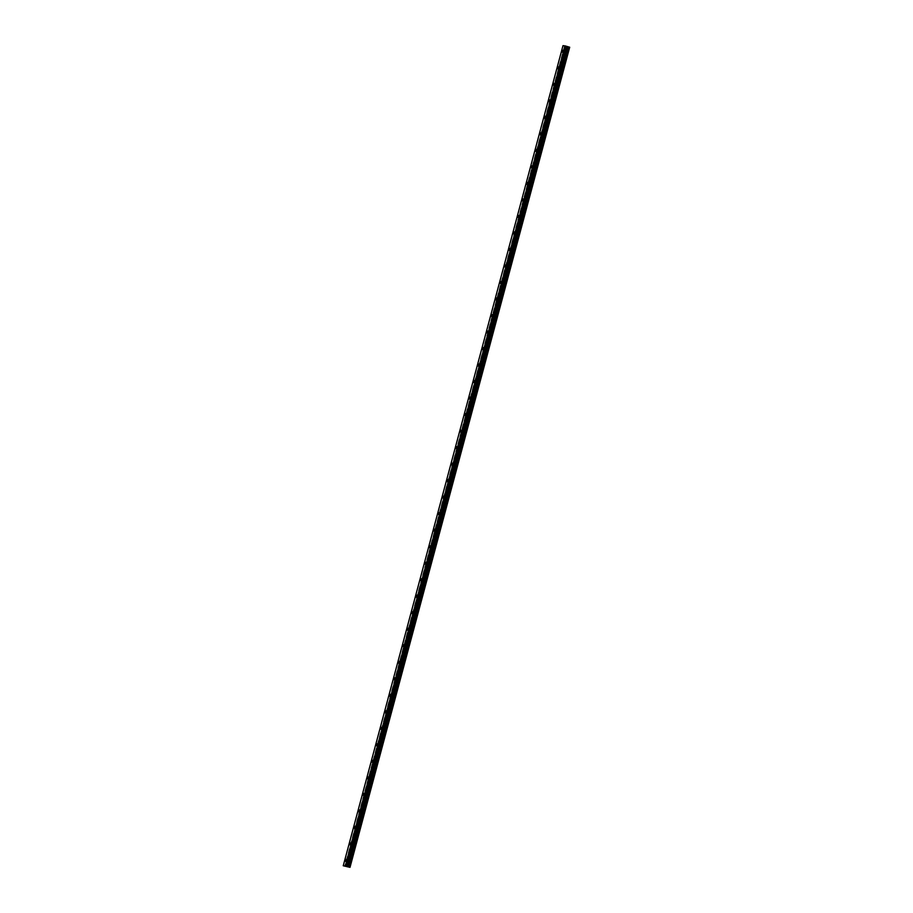 <?xml version="1.0" encoding="UTF-8"?>
<svg xmlns="http://www.w3.org/2000/svg" width="913" height="913" viewBox="0 0 913 913"><rect width="100%" height="100%" fill="white"/><g stroke="black" fill="none" stroke-linecap="round" stroke-linejoin="round"><path stroke-width="0.68" stroke-dasharray="4.57 3.42" d="M565.204 51.984L565.124 50.98L564.554 52.897L565.204 51.984M348.401 861.085L348.321 860.092L347.67 861.005L347.762 862.009L348.401 861.085M352.829 844.571L352.749 843.578L352.098 844.491L352.178 845.495L352.829 844.571M357.257 828.057L357.166 827.064L356.606 828.981L357.257 828.057M361.674 811.554L361.594 810.55L361.034 812.467L361.674 811.554M366.102 795.04L366.022 794.036L365.451 795.953L366.102 795.04M370.53 778.527L370.438 777.522L369.879 779.44L370.53 778.527M374.946 762.013L374.866 761.008L374.307 762.926L374.946 762.013M379.374 745.499L379.294 744.506L378.644 745.419L378.735 746.423L379.374 745.499M383.802 728.985L383.711 727.992L383.152 729.909L383.802 728.985M388.219 712.471L388.139 711.478L387.5 712.391L387.58 713.395L388.219 712.471M392.647 695.957L392.567 694.964L391.917 695.889L392.008 696.881L392.647 695.957M397.075 679.455L396.995 678.45L396.425 680.368L397.075 679.455M401.492 662.941L401.412 661.936L400.853 663.854L401.492 662.941M405.92 646.427L405.84 645.423L405.189 646.347L405.281 647.34L405.92 646.427M410.348 629.913L410.268 628.92L409.617 629.833L409.697 630.837L410.348 629.913M414.776 613.399L414.685 612.406L414.125 614.323L414.776 613.399M419.193 596.885L419.113 595.892L418.462 596.805L418.553 597.81L419.193 596.885M423.621 580.371L423.541 579.378L422.89 580.291L422.97 581.296L423.621 580.371M428.049 563.869L427.957 562.865L427.398 564.782L428.049 563.869M432.465 547.355L432.385 546.351L431.826 548.268L432.465 547.355M436.893 530.841L436.813 529.837L436.243 531.754L436.893 530.841M441.321 514.327L441.23 513.323L440.671 515.24L441.321 514.327M445.738 497.813L445.658 496.82L445.019 497.733L445.099 498.738L445.738 497.813M450.166 481.299L450.086 480.306L449.436 481.219L449.527 482.224L450.166 481.299M454.594 464.785L454.503 463.793L453.944 465.71L454.594 464.785M459.011 448.272L458.931 447.279L458.292 448.192L458.372 449.196L459.011 448.272M463.439 431.769L463.359 430.765L462.708 431.689L462.8 432.682L463.439 431.769M467.867 415.255L467.787 414.251L467.216 416.168L467.867 415.255M472.283 398.741L472.204 397.737L471.644 399.654L472.283 398.741M476.712 382.227L476.632 381.235L475.981 382.148L476.072 383.152L476.712 382.227M481.14 365.714L481.06 364.721L480.409 365.634L480.489 366.638L481.14 365.714M485.568 349.2L485.476 348.207L484.917 350.124L485.568 349.2M489.984 332.686L489.904 331.693L489.254 332.606L489.345 333.61L489.984 332.686M494.412 316.183L494.332 315.179L493.762 317.096L494.412 316.183M498.84 299.669L498.749 298.665L498.19 300.582L498.84 299.669M503.257 283.156L503.177 282.151L502.527 283.076L502.618 284.069L503.257 283.156M507.685 266.642L507.605 265.637L507.035 267.555L507.685 266.642M512.113 250.128L512.022 249.135L511.463 251.052L512.113 250.128M516.53 233.614L516.45 232.621L515.811 233.534L515.891 234.538L516.53 233.614M520.958 217.1L520.878 216.107L520.227 217.02L520.319 218.024L520.958 217.1M525.386 200.586L525.295 199.593L524.735 201.511L525.386 200.586M529.802 184.084L529.723 183.079L529.163 184.997L529.802 184.084M534.231 167.57L534.151 166.565L533.5 167.49L533.591 168.483L534.231 167.57M538.659 151.056L538.567 150.052L538.008 151.969L538.659 151.056M543.075 134.542L542.995 133.549L542.356 134.462L542.436 135.466L543.075 134.542M547.503 118.028L547.423 117.035L546.773 117.948L546.864 118.952L547.503 118.028M551.931 101.514L551.851 100.521L551.201 101.434L551.281 102.439L551.931 101.514M556.359 85L556.268 84.007L555.709 85.925L556.359 85M560.776 68.498L560.696 67.494L560.046 68.418L560.137 69.411L560.776 68.498M566.562 52.555L567.578 51.105L567.715 52.68L566.699 54.118L566.562 52.555M564.268 51.881L565.284 50.432L565.409 52.007L564.394 53.445L564.268 51.881M349.77 861.655L350.775 860.217L350.912 861.781L349.896 863.23L349.77 861.655M347.465 860.982L348.481 859.544L347.602 862.557L347.465 860.982M354.187 845.141L355.203 843.703L354.324 846.716L354.187 845.141M351.893 844.468L352.909 843.03L352.019 846.043L351.893 844.468M358.615 828.627L359.631 827.189L358.741 830.202L358.615 828.627M356.321 827.954L357.325 826.516L357.462 828.08L356.447 829.529L356.321 827.954M363.043 812.125L364.047 810.676L364.184 812.25L363.169 813.688L363.043 812.125M360.738 811.452L361.753 810.002L361.89 811.577L360.875 813.015L360.738 811.452M367.46 795.611L368.475 794.162L368.612 795.737L367.597 797.175L367.46 795.611M365.166 794.938L366.181 793.488L366.307 795.063L365.291 796.501L365.166 794.938M371.888 779.097L372.903 777.648L373.029 779.223L372.013 780.661L371.888 779.097M369.594 778.424L370.598 776.974L370.735 778.549L369.719 779.987L369.594 778.424M376.316 762.583L377.331 761.134L377.457 762.709L376.441 764.147L376.316 762.583M374.01 761.91L375.026 760.461L375.163 762.035L374.147 763.473L374.01 761.91M380.732 746.069L381.748 744.631L380.869 747.644L380.732 746.069M378.439 745.396L379.454 743.958L378.564 746.971L378.439 745.396M385.16 729.555L386.176 728.118L385.297 731.13L385.16 729.555M382.867 728.882L383.882 727.444L382.992 730.457L382.867 728.882M389.589 713.042L390.604 711.604L389.714 714.617L389.589 713.042M387.283 712.368L388.299 710.93L387.42 713.943L387.283 712.368M394.005 696.539L395.021 695.09L395.158 696.653L394.142 698.103L394.005 696.539M391.711 695.866L392.727 694.416L391.848 697.429L391.711 695.866M398.433 680.025L399.449 678.576L398.57 681.589L398.433 680.025M396.139 679.352L397.155 677.903L397.281 679.477L396.265 680.915L396.139 679.352M402.861 663.511L403.877 662.062L404.003 663.637L402.987 665.075L402.861 663.511M400.556 662.838L401.572 661.389L401.709 662.964L400.693 664.402L400.556 662.838M407.289 646.997L408.294 645.548L408.431 647.123L407.415 648.561L407.289 646.997M404.984 646.324L406 644.875L405.121 647.888L404.984 646.324M411.706 630.484L412.722 629.046L411.843 632.058L411.706 630.484M409.412 629.81L410.428 628.372L409.538 631.385L409.412 629.81M416.134 613.97L417.15 612.532L416.26 615.545L416.134 613.97M413.84 613.296L414.844 611.858L414.981 613.422L413.966 614.871L413.84 613.296M420.562 597.456L421.566 596.018L421.703 597.581L420.688 599.031L420.562 597.456M418.257 596.782L419.272 595.344L418.394 598.357L418.257 596.782M424.979 580.942L425.994 579.504L425.116 582.517L424.979 580.942M422.685 580.269L423.7 578.831L422.81 581.843L422.685 580.269M429.407 564.439L430.422 562.99L430.548 564.565L429.532 566.003L429.407 564.439M427.113 563.766L428.117 562.317L428.254 563.892L427.238 565.33L427.113 563.766M433.835 547.926L434.839 546.476L434.976 548.051L433.96 549.489L433.835 547.926M431.529 547.252L432.545 545.803L432.682 547.378L431.666 548.816L431.529 547.252M438.251 531.412L439.267 529.962L439.404 531.537L438.388 532.975L438.251 531.412M435.958 530.738L436.973 529.289L437.099 530.864L436.083 532.302L435.958 530.738M442.679 514.898L443.695 513.448L443.821 515.023L442.805 516.461L442.679 514.898M440.386 514.224L441.39 512.775L441.527 514.35L440.511 515.788L440.386 514.224M447.108 498.384L448.123 496.946L447.233 499.959L447.108 498.384M444.802 497.711L445.818 496.273L444.939 499.285L444.802 497.711M451.524 481.87L452.54 480.432L451.661 483.445L451.524 481.87M449.23 481.197L450.246 479.759L449.356 482.772L449.23 481.197M455.952 465.356L456.968 463.918L456.089 466.931L455.952 465.356M453.658 464.683L454.674 463.245L453.784 466.258L453.658 464.683M460.38 448.854L461.396 447.404L460.506 450.417L460.38 448.854M458.075 448.18L459.091 446.731L459.228 448.294L458.212 449.744L458.075 448.18M464.797 432.34L465.813 430.89L465.95 432.465L464.934 433.903L464.797 432.34M462.503 431.666L463.519 430.217L462.64 433.23L462.503 431.666M469.225 415.826L470.241 414.376L469.362 417.389L469.225 415.826M466.931 415.153L467.947 413.703L468.072 415.278L467.057 416.716L466.931 415.153M473.653 399.312L474.669 397.863L474.794 399.438L473.779 400.875L473.653 399.312M471.348 398.639L472.363 397.189L472.5 398.764L471.485 400.202L471.348 398.639M478.081 382.798L479.085 381.36L479.222 382.924L478.207 384.373L478.081 382.798M475.776 382.125L476.791 380.687L475.913 383.7L475.776 382.125M482.498 366.284L483.513 364.846L482.635 367.859L482.498 366.284M480.204 365.611L481.219 364.173L480.329 367.186L480.204 365.611M486.926 349.77L487.941 348.332L487.051 351.345L486.926 349.77M484.632 349.097L485.636 347.659L485.773 349.223L484.757 350.672L484.632 349.097M491.354 333.256L492.358 331.818L492.495 333.382L491.479 334.831L491.354 333.256M489.048 332.583L490.064 331.145L489.185 334.158L489.048 332.583M495.77 316.754L496.786 315.305L496.923 316.879L495.907 318.317L495.77 316.754M493.477 316.081L494.492 314.631L494.618 316.206L493.602 317.644L493.477 316.081M500.198 300.24L501.214 298.791L501.34 300.366L500.324 301.804L500.198 300.24M497.905 299.567L498.909 298.117L499.046 299.692L498.03 301.13L497.905 299.567M504.627 283.726L505.631 282.277L505.768 283.852L504.752 285.29L504.627 283.726M502.321 283.053L503.337 281.603L502.458 284.616L502.321 283.053M509.043 267.212L510.059 265.763L510.196 267.338L509.18 268.776L509.043 267.212M506.749 266.539L507.765 265.09L507.89 266.664L506.875 268.102L506.749 266.539M513.471 250.698L514.487 249.26L513.597 252.273L513.471 250.698M511.177 250.025L512.182 248.587L512.319 250.151L511.303 251.6L511.177 250.025M517.899 234.185L518.915 232.747L518.025 235.759L517.899 234.185M515.594 233.511L516.61 232.073L515.731 235.086L515.594 233.511M522.316 217.671L523.332 216.233L522.453 219.246L522.316 217.671M520.022 216.997L521.038 215.559L520.148 218.572L520.022 216.997M526.744 201.168L527.76 199.719L526.881 202.732L526.744 201.168M524.45 200.483L525.454 199.045L525.591 200.609L524.576 202.058L524.45 200.483M531.172 184.654L532.188 183.205L532.313 184.78L531.298 186.218L531.172 184.654M528.867 183.981L529.882 182.532L530.019 184.106L529.004 185.544L528.867 183.981M535.589 168.14L536.604 166.691L536.741 168.266L535.726 169.704L535.589 168.14M533.295 167.467L534.31 166.018L533.432 169.031L533.295 167.467M540.017 151.626L541.032 150.177L540.154 153.19L540.017 151.626M537.723 150.953L538.738 149.504L538.864 151.079L537.848 152.517L537.723 150.953M544.445 135.113L545.46 133.675L544.57 136.688L544.445 135.113M542.139 134.439L543.155 133.001L542.276 136.014L542.139 134.439M548.873 118.599L549.877 117.161L550.014 118.724L548.998 120.174L548.873 118.599M546.567 117.925L547.583 116.487L546.704 119.5L546.567 117.925M553.289 102.085L554.305 100.647L553.426 103.66L553.289 102.085M550.996 101.411L552.011 99.974L551.121 102.986L550.996 101.411M557.717 85.571L558.733 84.133L557.843 87.146L557.717 85.571M555.424 84.898L556.428 83.46L556.565 85.023L555.549 86.473L555.424 84.898M562.146 69.068L563.15 67.619L563.287 69.194L562.271 70.632L562.146 69.068M559.84 68.395L560.856 66.946L559.977 69.959L559.84 68.395M569.758 47.236L349.633 867.293M562.99 45.65L569.381 47.179M343.482 865.866L563.23 45.753M569.415 47.202L349.668 867.293M349.953 867.339L569.701 47.225M567.806 47.02L348.058 867.133M567.521 46.985L347.773 867.076M347.556 867.065L567.304 46.951M566.836 46.814L347.088 866.928M566.437 46.666L346.689 866.779M564.428 46.107L344.68 866.22M347.739 867.088L567.487 46.962L347.716 867.099M565.626 46.38L345.879 866.494M345.491 866.391L565.238 46.278M562.819 50.306L565.124 50.98M346.027 859.418L348.321 860.092M350.444 842.904L352.749 843.578M354.872 826.391L357.166 827.064M359.3 809.877L361.594 810.55M363.716 793.363L366.022 794.036M368.144 776.849L370.438 777.522M372.572 760.335L374.866 761.008M376.989 743.833L379.294 744.506M381.417 727.319L383.711 727.992M385.845 710.805L388.139 711.478M390.262 694.291L392.567 694.964M394.69 677.777L396.995 678.45M399.118 661.263L401.412 661.936M403.535 644.749L405.84 645.423M407.963 628.247L410.268 628.92M412.391 611.733L414.685 612.406M416.819 595.219L419.113 595.892M421.235 578.705L423.541 579.378M425.663 562.191L427.957 562.865M430.091 545.677L432.385 546.351M434.508 529.163L436.813 529.837M438.936 512.649L441.23 513.323M443.364 496.147L445.658 496.82M447.781 479.633L450.086 480.306M452.209 463.119L454.503 463.793M456.637 446.605L458.931 447.279M461.054 430.091L463.359 430.765M465.482 413.578L467.787 414.251M469.91 397.064L472.204 397.737M474.326 380.55L476.632 381.235M478.754 364.047L481.06 364.721M483.182 347.533L485.476 348.207M487.61 331.02L489.904 331.693M492.027 314.506L494.332 315.179M496.455 297.992L498.749 298.665M500.883 281.478L503.177 282.151M505.3 264.964L507.605 265.637M509.728 248.462L512.022 249.135M514.156 231.948L516.45 232.621M518.573 215.434L520.878 216.107M523.001 198.92L525.295 199.593M527.429 182.406L529.723 183.079M531.845 165.892L534.151 166.565M536.273 149.378L538.567 150.052M540.701 132.864L542.995 133.549M545.118 116.362L547.423 117.035M549.546 99.848L551.851 100.521M553.974 83.334L556.268 84.007M558.402 66.82L560.696 67.494M565.284 50.432L567.578 51.105M348.481 859.544L350.775 860.217M352.909 843.03L355.203 843.703M357.325 826.516L359.631 827.189M361.753 810.002L364.047 810.676M366.181 793.488L368.475 794.162M370.598 776.974L372.903 777.648M375.026 760.461L377.331 761.134M379.454 743.958L381.748 744.631M383.882 727.444L386.176 728.118M388.299 710.93L390.604 711.604M392.727 694.416L395.021 695.09M397.155 677.903L399.449 678.576M401.572 661.389L403.877 662.062M406 644.875L408.294 645.548M410.428 628.372L412.722 629.046M414.844 611.858L417.15 612.532M419.272 595.344L421.566 596.018M423.7 578.831L425.994 579.504M428.117 562.317L430.422 562.99M432.545 545.803L434.839 546.476M436.973 529.289L439.267 529.962M441.39 512.775L443.695 513.448M445.818 496.273L448.123 496.946M450.246 479.759L452.54 480.432M454.674 463.245L456.968 463.918M459.091 446.731L461.396 447.404M463.519 430.217L465.813 430.89M467.947 413.703L470.241 414.376M472.363 397.189L474.669 397.863M476.791 380.687L479.085 381.36M481.219 364.173L483.513 364.846M485.636 347.659L487.941 348.332M490.064 331.145L492.358 331.818M494.492 314.631L496.786 315.305M498.909 298.117L501.214 298.791M503.337 281.603L505.631 282.277M507.765 265.09L510.059 265.763M512.182 248.587L514.487 249.26M516.61 232.073L518.915 232.747M521.038 215.559L523.332 216.233M525.454 199.045L527.76 199.719M529.882 182.532L532.188 183.205M534.31 166.018L536.604 166.691M538.738 149.504L541.032 150.177M543.155 133.001L545.46 133.675M547.583 116.487L549.877 117.161M552.011 99.974L554.305 100.647M556.428 83.46L558.733 84.133M560.856 66.946L563.15 67.619M562.26 52.224L564.554 52.897M345.456 861.336L347.762 862.009M349.884 844.822L352.178 845.495M354.312 828.308L356.606 828.981M358.729 811.794L361.034 812.467M363.157 795.28L365.451 795.953M367.585 778.766L369.879 779.44M372.002 762.252L374.307 762.926M376.43 745.75L378.735 746.423M380.858 729.236L383.152 729.909M385.286 712.722L387.58 713.395M389.703 696.208L392.008 696.881M394.131 679.694L396.425 680.368M398.559 663.18L400.853 663.854M402.975 646.666L405.281 647.34M407.403 630.164L409.697 630.837M411.831 613.65L414.125 614.323M416.248 597.136L418.553 597.81M420.676 580.622L422.97 581.296M425.104 564.108L427.398 564.782M429.521 547.595L431.826 548.268M433.949 531.081L436.243 531.754M438.377 514.567L440.671 515.24M442.794 498.064L445.099 498.738M447.222 481.55L449.527 482.224M451.65 465.037L453.944 465.71M456.078 448.523L458.372 449.196M460.494 432.009L462.8 432.682M464.922 415.495L467.216 416.168M469.35 398.981L471.644 399.654M473.767 382.479L476.072 383.152M478.195 365.965L480.489 366.638M482.623 349.451L484.917 350.124M487.04 332.937L489.345 333.61M491.468 316.423L493.762 317.096M495.896 299.909L498.19 300.582M500.313 283.395L502.618 284.069M504.741 266.881L507.035 267.555M509.169 250.379L511.463 251.052M513.585 233.865L515.891 234.538M518.013 217.351L520.319 218.024M522.441 200.837L524.735 201.511M526.858 184.323L529.163 184.997M531.286 167.809L533.591 168.483M535.714 151.296L538.008 151.969M540.142 134.782L542.436 135.466M544.559 118.279L546.864 118.952M548.987 101.765L551.281 102.439M553.415 85.251L555.709 85.925M557.832 68.737L560.137 69.411M564.394 53.445L566.699 54.118M347.602 862.557L349.896 863.23M352.019 846.043L354.324 846.716M356.447 829.529L358.741 830.202M360.875 813.015L363.169 813.688M365.291 796.501L367.597 797.175M369.719 779.987L372.013 780.661M374.147 763.473L376.441 764.147M378.564 746.971L380.869 747.644M382.992 730.457L385.297 731.13M387.42 713.943L389.714 714.617M391.848 697.429L394.142 698.103M396.265 680.915L398.57 681.589M400.693 664.402L402.987 665.075M405.121 647.888L407.415 648.561M409.538 631.385L411.843 632.058M413.966 614.871L416.26 615.545M418.394 598.357L420.688 599.031M422.81 581.843L425.116 582.517M427.238 565.33L429.532 566.003M431.666 548.816L433.96 549.489M436.083 532.302L438.388 532.975M440.511 515.788L442.805 516.461M444.939 499.285L447.233 499.959M449.356 482.772L451.661 483.445M453.784 466.258L456.089 466.931M458.212 449.744L460.506 450.417M462.64 433.23L464.934 433.903M467.057 416.716L469.362 417.389M471.485 400.202L473.779 400.875M475.913 383.7L478.207 384.373M480.329 367.186L482.635 367.859M484.757 350.672L487.051 351.345M489.185 334.158L491.479 334.831M493.602 317.644L495.907 318.317M498.03 301.13L500.324 301.804M502.458 284.616L504.752 285.29M506.875 268.102L509.18 268.776M511.303 251.6L513.597 252.273M515.731 235.086L518.025 235.759M520.148 218.572L522.453 219.246M524.576 202.058L526.881 202.732M529.004 185.544L531.298 186.218M533.432 169.031L535.726 169.704M537.848 152.517L540.154 153.19M542.276 136.014L544.57 136.688M546.704 119.5L548.998 120.174M551.121 102.986L553.426 103.66M555.549 86.473L557.843 87.146M559.977 69.959L562.271 70.632"/><path stroke-width="1.37" d="M562.899 51.311L562.819 50.306L562.26 52.224L562.899 51.311M346.107 860.411L346.027 859.418L345.376 860.331L345.456 861.336L346.107 860.411M350.535 843.897L350.444 842.904L349.884 844.822L350.535 843.897M354.952 827.383L354.872 826.391L354.221 827.304L354.312 828.308L354.952 827.383M359.38 810.881L359.3 809.877L358.729 811.794L359.38 810.881M363.808 794.367L363.716 793.363L363.157 795.28L363.808 794.367M368.224 777.853L368.144 776.849L367.494 777.773L367.585 778.766L368.224 777.853M372.652 761.339L372.572 760.335L372.002 762.252L372.652 761.339M377.08 744.825L376.989 743.833L376.43 745.75L377.08 744.825M381.497 728.312L381.417 727.319L380.778 728.232L380.858 729.236L381.497 728.312M385.925 711.798L385.845 710.805L385.195 711.718L385.286 712.722L385.925 711.798M390.353 695.284L390.262 694.291L389.703 696.208L390.353 695.284M394.77 678.781L394.69 677.777L394.131 679.694L394.77 678.781M399.198 662.267L399.118 661.263L398.467 662.187L398.559 663.18L399.198 662.267M403.626 645.753L403.535 644.749L402.975 646.666L403.626 645.753M408.043 629.24L407.963 628.247L407.324 629.16L407.403 630.164L408.043 629.24M412.471 612.726L412.391 611.733L411.74 612.646L411.831 613.65L412.471 612.726M416.899 596.212L416.819 595.219L416.168 596.132L416.248 597.136L416.899 596.212M421.327 579.698L421.235 578.705L420.676 580.622L421.327 579.698M425.743 563.195L425.663 562.191L425.013 563.116L425.104 564.108L425.743 563.195M430.171 546.682L430.091 545.677L429.521 547.595L430.171 546.682M434.599 530.168L434.508 529.163L433.949 531.081L434.599 530.168M439.016 513.654L438.936 512.649L438.286 513.574L438.377 514.567L439.016 513.654M443.444 497.14L443.364 496.147L442.714 497.06L442.794 498.064L443.444 497.14M447.872 480.626L447.781 479.633L447.222 481.55L447.872 480.626M452.289 464.112L452.209 463.119L451.57 464.032L451.65 465.037L452.289 464.112M456.717 447.598L456.637 446.605L455.986 447.518L456.078 448.523L456.717 447.598M461.145 431.096L461.054 430.091L460.494 432.009L461.145 431.096M465.562 414.582L465.482 413.578L464.922 415.495L465.562 414.582M469.99 398.068L469.91 397.064L469.259 397.988L469.35 398.981L469.99 398.068M474.418 381.554L474.326 380.55L473.767 382.479L474.418 381.554M478.834 365.04L478.754 364.047L478.115 364.96L478.195 365.965L478.834 365.04M483.262 348.526L483.182 347.533L482.532 348.446L482.623 349.451L483.262 348.526M487.69 332.012L487.61 331.02L486.96 331.933L487.04 332.937L487.69 332.012M492.118 315.51L492.027 314.506L491.468 316.423L492.118 315.51M496.535 298.996L496.455 297.992L495.805 298.916L495.896 299.909L496.535 298.996M500.963 282.482L500.883 281.478L500.313 283.395L500.963 282.482M505.391 265.968L505.3 264.964L504.741 266.881L505.391 265.968M509.808 249.454L509.728 248.462L509.077 249.375L509.169 250.379L509.808 249.454M514.236 232.941L514.156 231.948L513.505 232.861L513.585 233.865L514.236 232.941M518.664 216.427L518.573 215.434L518.013 217.351L518.664 216.427M523.081 199.913L523.001 198.92L522.362 199.833L522.441 200.837L523.081 199.913M527.509 183.41L527.429 182.406L526.858 184.323L527.509 183.41M531.937 166.896L531.845 165.892L531.286 167.809L531.937 166.896M536.353 150.383L536.273 149.378L535.714 151.296L536.353 150.383M540.781 133.869L540.701 132.864L540.051 133.789L540.142 134.782L540.781 133.869M545.209 117.355L545.118 116.362L544.559 118.279L545.209 117.355M549.626 100.841L549.546 99.848L548.907 100.761L548.987 101.765L549.626 100.841M554.054 84.327L553.974 83.334L553.324 84.247L553.415 85.251L554.054 84.327M558.482 67.824L558.402 66.82L557.832 68.737L558.482 67.824M343.242 865.764L350.01 867.35L569.233 47.077L565.044 45.878L345.297 865.992L343.242 865.764L562.99 45.65L565.044 45.878M349.485 867.19L345.297 865.992M569.233 47.077L350.01 867.35M565.615 46.015L345.867 866.129M569.701 47.214L349.953 867.327M566.813 46.369L347.066 866.483M568.582 46.905L348.834 867.019M347.522 866.677L567.27 46.563M566.962 46.472L347.214 866.585"/></g></svg>
